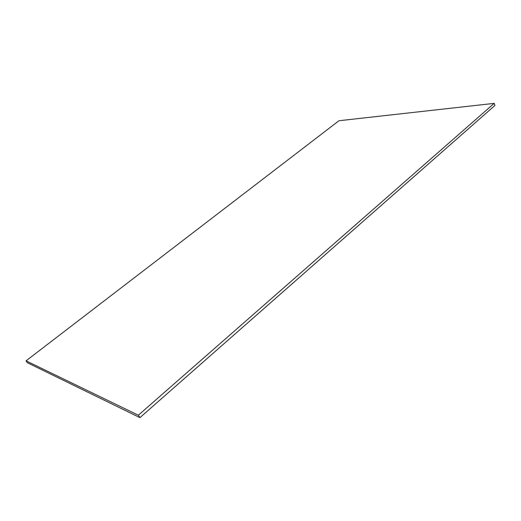 <?xml version="1.0" encoding="UTF-8"?>
<svg xmlns="http://www.w3.org/2000/svg" width="521" height="521" viewBox="0 0 521 521"><rect width="100%" height="100%" fill="white"/><g stroke="black" fill="none" stroke-linecap="round" stroke-linejoin="round"><path stroke-width="0.78" d="M138.352 415.211L139.928 417.634L27.359 362.72L26.05 360.838L138.352 415.211L494.175 103.366L338.95 120.742L26.05 360.838L27.359 362.72L139.928 417.634L138.352 415.211L494.175 103.366L494.95 105.444L494.175 103.366L338.95 120.742L26.05 360.838L138.352 415.211M494.95 105.444L139.928 417.634L494.95 105.444"/></g></svg>
